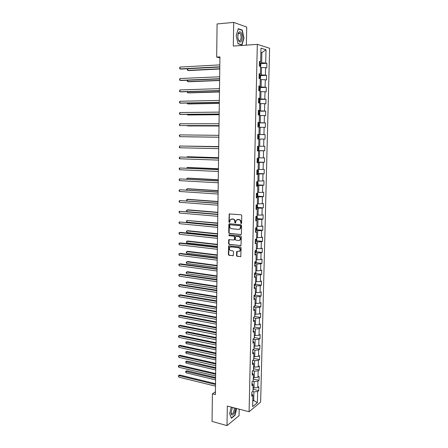 <?xml version="1.0" encoding="UTF-8"?>
<svg xmlns="http://www.w3.org/2000/svg" width="448" height="448" viewBox="0 0 448 448"><rect width="100%" height="100%" fill="white"/><g stroke="black" fill="none" stroke-linecap="round" stroke-linejoin="round"><path stroke-width="0.67" d="M241.136 223.63L241.595 223.171L241.746 215.527L241.114 214.749L229.23 213.959L228.906 222.018L229.645 222.438L230.429 219.548L232.798 219.106C234.024 219.352 234.69 220.17 234.786 221.57L234.769 222.55L235.525 222.97L236.298 220.086L238.711 219.621C239.949 219.873 240.621 220.696 240.716 222.102L241.136 223.63M236.488 255.55L237.104 256.334L240.794 256.536L241.119 247.738L240.498 246.96L228.687 245.851L228.374 254.57L228.984 255.343L233.268 255.629L233.498 251.636L232.882 250.858L230.989 250.639C229.387 249.99 228.995 248.886 229.813 247.341L231.05 246.882L238.521 247.727C240.128 248.366 240.531 249.463 239.736 251.02L236.723 251.546L236.488 255.55L236.835 255.438L237.451 256.217L240.716 256.609M246.372 45.136L246.73 27.087L233.705 22.4L233.313 46.066L257.314 44.358L249.088 411.746L227.326 406.062L227.002 425.6L212.055 421.428L212.408 393.859L215.387 394.61L219.929 56.896L216.67 57.098L219.912 57.887M233.705 22.4L217.09 23.946L216.67 57.098M240.733 234.651L241.388 234.002L241.55 225.557L240.923 224.778L229.505 223.726L228.866 224.375L228.732 232.725L229.342 233.498L241.102 234.562M241.332 236.678L240.996 245.532L229.163 244.451L228.553 243.678L228.788 239.663L233.828 239.982L234.472 239.344L234.511 236.97L233.895 236.197L229.118 235.698L228.822 234.83L240.71 235.9L241.332 236.678M257.314 44.358L269.612 48.255L260.641 402.091L249.088 411.746M253.243 389.295L258.77 390.622L258.871 386.674L257.746 387.548L257.902 381.192L259.028 380.335L259.123 376.365L258.003 377.205L258.16 370.815L259.28 369.992L259.381 365.999L258.255 366.806L258.412 360.382L259.543 359.598L259.638 355.583L258.513 356.35L258.67 349.888L259.801 349.143L259.902 345.106L258.77 345.839L258.927 339.343L260.058 338.632L260.159 334.572L259.028 335.272L259.19 328.737L260.322 328.059L260.422 323.977L259.291 324.643L259.448 318.069L260.585 317.43L260.686 313.331L259.549 313.953L259.711 307.35L260.854 306.746L260.954 302.624L259.818 303.206L259.98 296.565L261.117 296.005L261.218 291.855L260.081 292.404L260.243 285.723L261.386 285.197L261.486 281.025L260.344 281.534L260.512 274.82L261.654 274.333L261.761 270.138L260.613 270.609L260.781 263.855L261.923 263.413L262.03 259.196L260.882 259.627L261.05 252.834L262.198 252.426L262.304 248.186L261.156 248.578L261.324 241.746L262.472 241.382L262.578 237.115L261.425 237.468L261.593 230.597L262.746 230.272L262.853 225.982L261.699 226.29L261.867 219.386L263.026 219.1L263.133 214.788L261.974 215.057L262.147 208.113L263.301 207.866L263.413 203.532L262.254 203.756L262.422 196.773L263.581 196.571L263.693 192.209L262.534 192.394L262.702 185.371L263.866 185.209L263.973 180.824L262.814 180.964L262.982 173.902L264.146 173.785L264.258 169.372L263.094 169.473L263.267 162.366L264.432 162.294L264.544 157.858L263.374 157.914L263.553 150.769L264.718 150.741L264.83 146.278L263.659 146.289L263.838 139.098L265.009 139.115L265.121 134.63L263.95 134.596L264.124 127.366L265.3 127.428L265.412 122.914L264.236 122.836L264.415 115.562L265.591 115.668L265.703 111.132L264.527 111.009L264.706 103.695L265.882 103.846L265.994 99.282L264.818 99.109L264.998 91.756L266.179 91.952L266.291 87.36L265.11 87.142L265.294 79.744L266.476 79.99L266.588 75.37L265.406 75.107L265.586 67.665L266.773 67.962L266.89 63.314L265.703 63L266.028 49.728L260.977 48.171L260.663 61.667L259.431 61.342L259.319 66.102L260.557 66.41L260.378 73.982L259.146 73.702L259.039 78.439L260.271 78.697L260.092 86.218L258.866 85.988L258.754 90.698L259.986 90.905L259.812 98.381L258.586 98.202L258.474 102.883L259.7 103.04L259.526 110.477L258.306 110.348L258.199 114.996L259.42 115.108L259.246 122.5L258.026 122.416L257.919 127.042L259.14 127.103L258.972 134.45L257.751 134.417L257.645 139.014L258.866 139.031L258.692 146.334L257.477 146.345L257.37 150.914L258.586 150.886L257.376 150.797M258.77 390.622L257.65 391.513L257.376 402.696L252.633 406.633L252.896 395.287L251.731 396.211L251.826 392.179L252.991 391.272L253.137 384.821L251.972 385.711L252.067 381.651L253.232 380.778L253.383 374.293L252.218 375.144L252.308 371.067L253.478 370.233L253.63 363.709L252.459 364.526L252.554 360.422L253.725 359.626L253.882 353.069L252.706 353.847L252.801 349.72L253.977 348.958L254.128 342.367L252.952 343.106L253.047 338.957L254.223 338.234L254.38 331.604L253.204 332.304L253.299 328.138L254.475 327.449L254.632 320.779L253.45 321.446L253.546 317.251L254.727 316.602L254.884 309.898L253.702 310.526L253.798 306.309L254.985 305.698L255.142 298.956L253.954 299.538L254.05 295.299L255.237 294.728L255.394 287.952L254.206 288.495L254.307 284.228L255.494 283.702L255.651 276.881L254.464 277.385L254.565 273.101L255.752 272.608L255.914 265.754L254.722 266.218L254.822 261.901L256.01 261.453L256.172 254.559L254.979 254.985L255.08 250.645L256.273 250.236L256.435 243.303L255.237 243.684L255.338 239.322L256.536 238.958L256.698 231.98L255.5 232.322L255.601 227.931L256.799 227.612L256.962 220.595L255.763 220.892L255.864 216.479L257.068 216.199L257.23 209.143L256.026 209.395L256.127 204.96L257.331 204.719L257.499 197.624L256.295 197.837L256.396 193.374L257.6 193.178L257.768 186.043L256.558 186.206L256.665 181.714L257.874 181.569L258.042 174.39L256.827 174.513L256.934 169.994L258.143 169.893L258.311 162.674L257.102 162.747L257.202 158.206L258.418 158.15L258.586 150.886M252.666 381.203L254.156 381.55L254.005 387.923L253.075 387.699M254.005 387.923L257.746 387.548M254.156 381.55L257.902 381.192M253.137 384.821L252.028 383.438M252.711 370.782L254.397 371.157L254.251 377.563L253.316 377.345M254.251 377.563L258.003 377.205M254.397 371.157L258.16 370.815M253.383 374.293L252.269 372.966M252.739 360.298L254.643 360.707L254.492 367.147L253.557 366.94M254.492 367.147L258.255 366.806M254.643 360.707L258.412 360.382M253.63 363.709L252.51 362.438M252.801 349.77L254.895 350.202L254.738 356.675L253.798 356.474M254.738 356.675L258.513 356.35M254.895 350.202L258.67 349.888M253.882 353.069L252.75 351.848M253.042 339.226L255.142 339.634L254.99 346.142L254.044 345.951M254.99 346.142L258.77 345.839M255.142 339.634L258.927 339.343M254.128 342.367L252.997 341.208M253.288 328.619L255.394 329.011L255.237 335.552L254.29 335.373M255.237 335.552L259.028 335.272M255.394 329.011L259.19 328.737M254.38 331.604L253.243 330.501M253.529 317.957L255.64 318.326L255.489 324.906L254.537 324.738M255.489 324.906L259.291 324.643M255.64 318.326L259.448 318.069M254.632 320.779L253.49 319.738M253.775 307.238L255.898 307.586L255.741 314.205L254.789 314.042M255.741 314.205L259.549 313.953M255.898 307.586L259.711 307.35M254.884 309.898L253.742 308.913M254.027 296.453L256.15 296.789L255.993 303.442L255.041 303.285M255.993 303.442L259.818 303.206M256.15 296.789L259.98 296.565M255.142 298.956L253.988 298.032M254.274 285.617L256.407 285.925L256.25 292.617L255.293 292.471M256.25 292.617L260.081 292.404M256.407 285.925L260.243 285.723M255.394 287.952L254.24 287.084M254.526 274.714L256.665 275.005L256.502 281.73L255.545 281.596M256.502 281.73L260.344 281.534M256.665 275.005L260.512 274.82M255.651 276.881L254.492 276.08M254.778 263.754L256.922 264.023L256.76 270.788L255.797 270.659M256.76 270.788L260.613 270.609M256.922 264.023L260.781 263.855M255.914 265.754L254.75 265.009M255.03 252.728L257.18 252.98L257.023 259.784L256.054 259.666M257.023 259.784L260.882 259.627M257.18 252.98L261.05 252.834M256.172 254.559L255.002 253.876M255.287 241.646L257.443 241.875L257.281 248.713L256.312 248.606M257.281 248.713L261.156 248.578M257.443 241.875L261.324 241.746M256.435 243.303L255.259 242.687M255.539 230.496L257.706 230.703L257.544 237.586L256.57 237.485M257.544 237.586L261.425 237.468M257.706 230.703L261.593 230.597M256.698 231.98L255.522 231.426M255.797 219.285L257.97 219.475L257.807 226.391L256.833 226.302M257.807 226.391L261.699 226.29M257.97 219.475L261.867 219.386M256.962 220.595L255.78 220.108M256.06 208.012L258.233 208.18L258.07 215.135L257.09 215.057M258.07 215.135L261.974 215.057M258.233 208.18L262.147 208.113M257.23 209.143L256.043 208.718M256.318 196.678L258.502 196.823L258.339 203.818L257.354 203.745M258.339 203.818L262.254 203.756M258.502 196.823L262.422 196.773M257.499 197.624L256.306 197.266M256.581 185.276L258.77 185.399L258.608 192.433L257.622 192.371M258.608 192.433L262.534 192.394M258.77 185.399L262.702 185.371M257.768 186.043L256.57 185.752M256.844 173.807L259.039 173.908L258.877 180.986L257.886 180.936M258.877 180.986L262.814 180.964M259.039 173.908L262.982 173.902M258.042 174.39L256.838 174.166M257.113 162.277L259.314 162.355L259.146 169.473L258.154 169.428M259.146 169.473L263.094 169.473M259.314 162.355L263.267 162.366M258.311 162.674L257.107 162.518M257.376 150.679L259.588 150.73L259.42 157.892L258.423 157.858M259.42 157.892L263.374 157.914M259.588 150.73L263.553 150.769M258.866 139.031L259.862 139.042L259.694 146.244L258.698 146.222M259.694 146.244L263.659 146.289M259.862 139.042L263.838 139.098M259.134 127.282L260.137 127.288L259.969 134.529L257.746 134.506M259.969 134.529L263.95 134.596M260.137 127.288L264.124 127.366M258.972 134.45L257.751 134.462M259.414 115.472L260.417 115.466L260.243 122.746L258.02 122.752M260.243 122.746L264.236 122.836M260.417 115.466L264.415 115.562M259.246 122.5L258.02 122.578M259.689 103.589L260.697 103.572L260.523 110.897L258.289 110.925M260.523 110.897L264.527 111.009M260.697 103.572L264.706 103.695M259.526 110.477L258.3 110.628M259.969 91.638L260.977 91.61L260.803 98.98L258.563 99.03M260.803 98.98L264.818 99.109M260.977 91.61L264.998 91.756M259.812 98.381L258.574 98.61M260.249 79.621L261.262 79.582L261.089 86.99L258.838 87.063M261.089 86.99L265.11 87.142M261.262 79.582L265.294 79.744M260.092 86.218L258.854 86.514M260.529 67.53L261.548 67.474L261.369 74.934L259.118 75.029M261.369 74.934L265.406 75.107M261.548 67.474L265.586 67.665M260.378 73.982L259.129 74.351M260.876 52.707L261.895 52.64L261.654 62.804L259.392 62.927M261.654 62.804L265.703 63M260.882 52.343L261.895 52.64L266.028 49.728M260.663 61.667L259.414 62.121M227.002 425.6L239.053 415.688L239.182 409.158M215.421 391.742L212.408 393.859M252.778 400.232L253.708 400.462L253.91 391.894L252.599 391.574M252.756 401.24L253.708 400.462L257.376 402.696M253.91 391.894L257.65 391.513M252.896 395.287L251.787 393.854M260.333 63.666L266.89 63.314M260.26 79.173L260.641 76.563L259.997 75.65L266.588 75.37M259.291 87.59L266.291 87.36M258.552 99.439L265.994 99.282M258.283 111.21L265.703 111.132M258.014 122.92L265.412 122.914M257.746 134.557L265.121 134.63M257.382 150.562L264.718 150.741M257.113 162.042L264.432 162.294M256.855 173.46L264.146 173.785M256.676 184.811L263.866 185.209M257.107 196.146L263.581 196.571M256.978 207.39L263.301 207.866M256.76 218.568L263.026 219.1M256.547 229.678L262.746 230.272M256.329 240.733L262.472 241.382M256.11 251.726L262.198 252.426M255.892 262.657L261.923 263.413M255.674 273.526L261.654 274.333M255.455 284.34L261.386 285.197M255.231 295.092L261.117 296.005M255.013 305.788L260.854 306.746M254.789 316.422L260.585 317.43M254.57 327.006L260.322 328.059M254.346 337.529L260.058 338.632M254.128 347.995L259.801 349.143M253.904 358.4L259.543 359.598M253.686 368.754L259.28 369.992M253.462 379.053L259.028 380.335M236.169 35.605L238.028 43.786L241.931 44.962L243.992 38.13L242.211 30.038L238.291 28.683L236.169 35.605L238.218 28.952L242.015 30.257L243.74 38.102L241.746 44.722L237.983 43.59M231.269 407.092L229.639 413.504L231.381 418.281L235.01 415.335L236.718 408.514M241.534 30.094L242.211 30.038M234.713 415.257L235.01 415.335M241.427 223.541L241.063 222.018C240.962 220.618 240.296 219.789 239.058 219.542L238.711 219.621M237.373 219.548L239.058 219.542M231.493 219.027L233.15 219.027C234.377 219.268 235.038 220.091 235.133 221.486L235.497 222.998M229.695 213.802L229.382 214.385L229.258 221.934L229.622 222.46M229.51 223.726L229.079 232.635L229.695 233.402L241.074 234.556M240.638 226.262L240.201 225.719L230.177 224.784L229.729 225.238L229.712 226.268C229.813 227.651 230.468 228.474 231.689 228.732L238.532 229.393L240.022 228.827L240.638 226.262L240.979 226.173L240.201 225.719M230.289 224.756L240.542 225.63M239.322 229.292L240.369 228.738L240.962 227.214L240.615 227.298M240.979 226.173L240.962 227.214M229.225 239.49L228.906 243.578L229.516 244.345L240.912 245.616M234.203 239.882L234.819 239.243L234.858 236.874L234.242 236.102L229.118 235.698M228.822 234.83L229.169 234.735L229.471 235.603M238.627 240.498L239.893 240.01C240.722 238.437 240.324 237.328 238.694 236.69L236.046 236.415L235.396 237.059L235.357 239.434L235.978 240.212L238.627 240.498M239.372 240.386L240.234 239.91C241.063 238.336 240.666 237.233 239.042 236.594L238.694 236.69M236.018 236.415L239.042 236.594M237.143 251.362L236.835 255.438M239.249 251.384L240.078 250.908C240.873 249.351 240.47 248.254 238.862 247.621L238.521 247.727M230.642 246.893L238.862 247.621M229.113 245.678L228.726 254.458L229.337 255.231L233.195 255.696M260.54 67.144L260.921 64.529L260.277 63.588L259.381 63.476M187.779 68.74L187.768 70.392L188.72 70.571L219.761 68.992M259.325 65.878L259.89 65.934L259.986 65.027L259.347 64.949M187.656 68.746L187.292 69.944L187.768 70.392L219.766 68.757M219.794 66.808L180.012 68.908L180.018 67.066L219.817 64.893M219.789 67.054L180.998 69.098L179.536 68.454L180.018 67.066M238.773 40.914C241.203 45.114 243.718 36.764 241.214 32.894C240.1 31.31 239.098 31.427 238.213 33.247L237.754 37.514L238.773 40.914M237.972 38.836L238.986 40.589C240.794 42.146 241.942 36.366 240.313 33.914L239.775 33.281C239.086 32.833 238.51 33.13 238.039 34.188L237.748 35.286M241.254 44.755L241.746 44.722M232.406 407.389L231.062 412.625C231.118 417.682 235.329 413.885 235.306 408.884L235.284 408.139M231.062 412.35L231.532 413.633C232.91 413.958 233.811 412.462 234.248 409.147L234.097 407.831M232.506 407.417L232.114 407.915M236.516 408.458L234.836 415.156L231.319 418.006L229.656 413.437M259.997 75.65L259.106 75.55M187.712 80.237L187.706 81.609L188.653 81.766L219.61 80.522M259.05 77.941L259.61 77.986L259.711 77.084L259.073 77.017M187.376 80.254L187.23 81.15L187.706 81.609L219.61 80.326M259.98 91.129L260.361 88.519L259.722 87.64L258.826 87.556M187.65 91.672L187.639 92.77L188.586 92.898L219.453 91.991M258.77 89.936L259.336 89.97L259.437 89.079L258.793 89.012M187.169 91.689L187.639 92.77L219.458 91.829M219.632 78.702L179.967 80.36L179.978 78.529L219.66 76.804M219.632 78.91L180.953 80.517L179.491 79.89L179.978 78.529M219.475 90.535L179.922 91.75L179.934 89.93L219.498 88.642M219.47 90.698L180.908 91.879L179.452 91.269L179.934 89.93M259.678 103.04L260.03 102.693L260.081 100.414L259.459 99.579L258.552 99.495M187.583 103.046L187.578 103.869L188.518 103.97L219.302 103.393M259.459 99.579L259.381 103.001M258.502 101.858L259.062 101.886L259.168 101.002L258.518 100.946M187.107 103.051L187.578 103.869L219.302 103.27M259.185 115.086L259.75 114.498L259.806 112.235L259.168 111.412L258.283 111.362M187.516 114.352L187.516 114.912L188.451 114.979L219.15 114.727M258.227 113.714L258.787 113.736L258.899 112.851L258.25 112.801M187.04 114.358L187.516 114.912L219.15 114.649M257.942 126.952L258.81 126.958L259.476 126.241L259.532 123.99L258.894 123.194L258.009 123.161M258.81 126.958L257.925 126.93M187.454 125.597L188.39 125.933L218.999 126.006M258.535 124.611L257.975 124.594L258.63 124.639L258.513 125.513L257.953 125.496M187.186 125.597L187.454 125.894L218.999 125.961M219.318 102.295L179.883 103.074L179.889 101.265L219.341 100.414M219.313 102.418L180.863 103.174L179.407 102.581L179.889 101.265M219.156 113.988L179.838 114.341L179.844 112.538L219.184 112.118M219.156 114.072L180.813 114.414L179.838 114.341L179.368 113.826L179.844 112.538M219.005 125.619L179.794 125.541L179.799 123.749L219.027 123.76M218.999 125.664L179.794 125.541L179.323 125.014L179.799 123.749M179.76 134.898L179.284 135.43L179.754 136.685L218.848 137.183L179.754 136.685L179.76 134.898L218.87 135.33M218.719 146.81L179.715 145.992L218.719 146.838M179.71 147.762L179.239 147.213L179.715 145.992L179.71 147.762L218.691 148.674M218.562 158.211L179.676 157.024L218.562 158.278M179.665 158.782L179.2 158.217L179.676 157.024L179.665 158.782L218.54 160.11M218.411 169.551L179.631 167.994L218.411 169.658M179.626 169.742L179.161 168.465L179.631 167.994L179.626 169.742L218.383 171.478M218.26 180.83L179.592 178.903L218.26 180.975M179.581 180.645L179.122 179.357L179.592 178.903L179.581 180.645L218.232 182.778M218.109 192.041L179.547 189.756L218.109 192.226M179.542 191.486L179.077 190.887L179.547 189.756L179.542 191.486L218.081 194.023M217.958 203.196L179.508 200.547L217.958 203.414M179.502 202.272L179.038 201.656L179.508 200.547L179.502 202.272L217.93 205.201M217.834 212.542L186.973 209.983L186.962 211.663L217.812 214.273L179.463 211.282L217.806 214.542M179.458 213.002L178.998 211.686L179.463 211.282L179.458 213.002L217.784 216.317M217.661 225.31L179.424 221.962L217.655 225.602M179.418 223.67L178.959 222.348L179.424 221.962L179.418 223.67L217.633 227.371M217.515 236.281L180.331 232.366L179.385 232.585L217.51 236.606M179.379 234.282L178.92 232.949L179.385 232.585L179.379 234.282L217.487 238.364M217.37 247.184L180.292 242.911L179.346 243.152L217.364 247.548M179.334 244.838L178.881 243.499L179.346 243.152L179.334 244.838L217.342 249.301M217.224 258.037L180.247 253.394L179.301 253.663L217.218 258.434M179.295 255.338L178.842 253.988L179.301 253.663L179.295 255.338L217.19 260.17M217.078 268.822L180.202 263.822L179.262 264.113L217.073 269.254M179.256 265.787L178.802 264.426L179.262 264.113L179.256 265.787L217.045 270.984M216.933 279.552L180.163 274.198L179.222 274.512L216.927 280.022M179.217 276.175L178.763 274.809L179.222 274.512L179.217 276.175L216.905 281.742M216.787 290.226L180.118 284.519L179.183 284.855L216.782 290.724M179.178 286.507L178.724 285.796L178.73 285.135L179.183 284.855L179.178 286.507L216.759 292.438M216.647 300.838L180.079 294.784L179.144 295.148L216.636 301.37M179.138 296.789L178.685 296.066L178.69 295.411L179.144 295.148L179.138 296.789L216.614 303.072M258.535 138.65L257.656 138.639L258.535 138.65L259.207 137.917L259.258 135.677L258.625 134.91L257.74 134.893M188.322 136.83L218.848 137.222L188.322 136.83M257.684 137.217L258.244 137.228L258.367 136.354L257.706 136.315M258.35 146.558L257.471 146.558L258.35 146.558L258.989 147.297L258.933 149.526L258.283 150.259L258.367 146.58M258.283 150.259L257.387 150.282M218.719 146.591L187.337 146.126M257.992 147.974L257.438 147.974L257.992 147.974M257.421 148.87L257.975 148.87L258.098 148.008M218.719 146.614L187.163 146.126M258.014 161.823L258.098 158.161L258.714 158.85L258.664 161.067L257.998 161.84L257.118 161.857M218.568 157.69L188.205 156.727L187.275 156.755L187.275 157.203M257.723 159.561L257.174 159.566L257.723 159.561M257.706 160.446L257.152 160.429L257.706 160.446L257.835 159.589M218.568 157.752L187.275 156.755L186.855 157.186M258.042 169.898L258.446 170.341L258.395 172.542L257.729 173.337L256.855 173.37M218.422 168.734L188.143 167.457L187.214 167.513L187.208 168.213M256.889 171.97L257.438 171.959L257.578 171.108L256.906 171.086M218.422 168.834L187.214 167.513L186.743 168.196M257.874 181.446L258.132 183.954L257.466 184.766L256.592 184.817M218.277 179.715L188.076 178.13L187.152 178.214L187.146 179.166M256.626 183.422L257.174 183.406L257.314 182.56L256.642 182.549M218.271 179.85L187.152 178.214L186.682 179.144M257.611 192.819L257.863 195.3L257.202 196.134L256.329 196.196M218.126 190.635L188.014 188.748L187.09 188.86L187.085 190.064M256.362 194.813L256.911 194.79L257.057 193.945L256.385 193.939M218.126 190.809L187.09 188.86L186.62 189.291L186.67 190.036M257.348 204.131L257.6 206.584L256.939 207.435L256.071 207.514M217.98 201.499L187.953 199.315L187.034 199.45L187.023 200.894M256.099 206.136L256.648 206.108L256.799 205.268L256.122 205.268M217.98 201.706L187.034 199.45L186.564 199.858L186.822 200.883M257.085 215.376L257.337 217.806L256.682 218.674L255.814 218.764M217.834 212.302L187.891 209.821L186.502 210.375L186.962 211.663M255.842 217.398L256.39 217.358L256.542 216.524L255.864 216.535M256.827 226.559L257.079 228.962L256.418 229.852L255.556 229.958M217.694 223.048L186.911 220.461L186.9 222.135L217.666 225.047M255.584 228.598L256.133 228.553L256.312 227.741M217.689 223.322L186.911 220.461L186.441 221.502L186.9 222.135M256.564 237.675L256.816 240.055L256.161 240.962L255.298 241.086M217.549 233.733L187.768 230.675L186.85 230.882L186.844 232.546L217.521 235.76M255.332 239.73L255.875 239.68L256.144 239.075M217.543 234.046L186.85 230.882L186.385 231.241L186.844 232.546M256.306 248.735L256.558 251.087L255.903 252.017L255.046 252.146M217.403 244.367L187.706 241.018L186.794 241.248L186.782 242.906L217.375 246.411M255.074 250.802L255.886 250.37M217.403 244.709L186.794 241.248L186.323 242.256L186.782 242.906M256.054 259.728L256.306 262.063L255.651 263.004L254.789 263.15M217.263 254.94L187.645 251.306L186.732 251.563L186.726 253.21L217.235 257.012M255.136 261.783L255.534 261.638M217.258 255.315L186.732 251.563L186.267 252.549L186.726 253.21M255.797 270.665L256.049 272.972L255.399 273.935L254.537 274.092M217.123 265.457L187.583 261.542L186.676 261.822L186.665 263.463L217.095 267.557M217.118 265.866L186.676 261.822L186.211 262.791L186.665 263.463M255.651 281.613L255.797 283.825L255.147 284.805L254.29 284.978M216.983 275.918L187.522 271.729L186.614 272.031L186.609 273.666L216.955 278.04M216.978 276.366L186.614 272.031L186.155 272.328L186.609 273.666M255.534 292.505L255.545 294.616L254.895 295.613L254.038 295.798M216.843 286.328L187.46 281.859L186.558 282.19L186.547 283.808L216.81 288.467M216.832 286.804L186.558 282.19L186.099 282.464L186.547 283.808M255.338 303.335L255.293 305.351L254.643 306.359L253.792 306.561M216.703 296.677L187.398 291.939L186.502 292.292L186.491 293.905L216.675 298.844M216.698 297.186L186.502 292.292L186.043 292.555L186.038 293.199L186.491 293.905M254.654 316.646L253.546 317.262M254.733 316.523L255.091 314.093M216.563 306.975L187.342 301.969L186.441 302.344L186.435 303.946L216.535 309.165M216.558 307.513L186.441 302.344L185.987 302.585L185.982 303.229L186.435 303.946M254.195 327.611L253.882 327.79M254.481 327.146L254.839 324.789M216.423 317.218L187.281 311.948L186.385 312.34L186.379 313.942L216.395 319.43M216.418 317.789L186.385 312.34L185.931 312.57L185.926 313.208L186.379 313.942M254.234 337.708L254.593 335.429M216.289 327.41L187.225 321.871L186.329 322.291L186.318 323.882L216.261 329.644M216.283 328.009L186.329 322.291L185.875 322.504L186.318 323.882M253.994 348.219L254.341 346.013M216.154 337.546L187.163 331.75L186.273 332.186L186.262 333.771L216.121 339.802M216.143 338.178L186.273 332.186L185.819 332.388L187.163 331.75M186.262 333.771L185.819 332.388M216.502 311.394L180.034 304.998L179.105 305.385L216.496 311.959M179.099 307.02L178.651 305.626L179.105 305.385L179.099 307.02L216.474 313.65M216.362 321.894L179.995 315.157L179.066 315.566L216.356 322.493M179.06 317.19L178.612 315.795L179.066 315.566L179.06 317.19L216.334 324.178M216.222 332.338L179.956 325.265L179.026 325.696L216.216 332.97M179.021 327.314L178.573 325.909L179.026 325.696L179.021 327.314L216.194 334.645M216.082 342.72L179.911 335.317L178.987 335.77L216.076 343.386M178.982 337.383L178.534 336.61L178.539 335.966L178.987 335.77L178.982 337.383L216.054 345.05M178.539 335.966L179.911 335.317M253.747 358.669L254.094 356.535M216.014 347.626L187.107 341.578L186.217 342.037L186.206 343.61L215.986 349.905M216.009 348.292L185.763 342.222L187.107 341.578M186.206 343.61L185.763 342.222M215.942 353.052L179.872 345.318L178.948 345.794L215.936 353.752M178.942 347.396L178.5 345.979L178.948 345.794L178.942 347.396L215.914 355.404M178.5 345.979L179.872 345.318M253.506 369.068L253.854 367.007M215.88 357.661L187.046 351.35L186.161 351.831L186.15 353.399L215.852 359.957M215.874 358.35L185.713 351.999L187.046 351.35M186.15 353.399L185.713 351.999M215.807 363.328L179.833 355.27L178.909 355.768L215.796 364.056M178.903 357.364L178.461 355.936L178.909 355.768L178.903 357.364L215.774 365.708M178.461 355.936L179.833 355.27M253.266 379.406L253.607 377.418M215.746 367.64L186.99 361.077L186.105 361.581L186.094 363.138L215.718 369.958M215.74 368.362L185.657 361.732L186.99 361.077M186.094 363.138L185.657 361.732M215.667 373.548L179.794 365.17L178.87 365.691L215.656 374.31M178.864 367.276L178.422 366.475L178.427 365.842L178.87 365.691L178.864 367.276L215.634 375.95M178.427 365.842L179.794 365.17M253.025 389.687L253.366 387.772M215.617 377.563L186.934 370.754L186.049 371.28L186.038 372.831L215.583 379.91M215.606 378.319L185.601 371.42L186.934 370.754M186.038 372.831L185.601 371.42M215.533 383.718L179.749 375.015L178.836 375.564L215.522 384.507M178.83 377.138L178.388 375.698L178.836 375.564L178.83 377.138L215.499 386.137M178.388 375.698L179.749 375.015M241.063 222.018L240.716 222.102M238.101 219.458L237.754 219.537M235.116 222.466L234.769 222.55M235.133 221.486L234.786 221.57M233.15 219.027L232.798 219.106M232.204 218.943L231.851 219.022M229.258 221.934L228.906 222.018M229.382 214.385L229.029 214.458M241.041 223.003L240.699 223.087M229.695 233.402L229.342 233.498M229.079 232.635L228.732 232.725M229.219 224.291L228.866 224.375M230.53 224.7L230.177 224.784M240.862 245.61L240.52 245.717M229.516 244.345L229.163 244.451M228.906 243.578L228.553 243.678M228.962 240.027L228.609 240.128M234.819 239.243L234.472 239.344M234.858 236.874L234.511 236.97M234.242 236.102L233.895 236.197M236.393 236.32L236.046 236.415M236.897 251.882L236.555 251.994M231.398 246.775L231.05 246.882M233.145 255.69L232.798 255.808M229.337 255.231L228.984 255.343M228.726 254.458L228.374 254.57M228.861 246.204L228.508 246.31M240.649 256.603L240.307 256.721M237.451 256.217L237.104 256.334M260.232 66.332L260.294 63.61M259.347 65.033L259.913 64.999M259.946 78.63L260.014 75.673M259.067 77.084L259.633 77.062M259.661 90.849L259.734 87.662M258.793 89.068L259.358 89.051M258.518 100.985L259.078 100.974M259.101 115.08L259.185 111.429M258.244 112.834L258.804 112.829M258.826 126.941L258.91 123.217M258.552 138.634L258.642 134.932M257.706 136.321L258.261 136.326M257.421 148.859L257.975 148.87M257.746 173.32L257.83 169.921M256.889 171.937L257.438 171.959M257.482 184.75L257.555 181.608M256.626 183.378L257.174 183.406M257.219 196.112L257.286 193.228M256.362 194.751L256.911 194.79M256.956 207.413L257.018 204.781M256.105 206.063L256.648 206.108M256.698 218.652L256.749 216.272M255.847 217.314L256.39 217.358M256.435 229.83L256.486 227.696M255.59 228.502L256.133 228.553M256.178 240.94L256.222 239.053M255.332 239.624L255.875 239.68M255.92 251.994L255.959 250.342M255.08 250.684L255.618 250.746M255.668 262.982L255.702 261.57M255.416 273.913L255.438 272.737M255.158 284.777L255.181 283.842M254.912 295.585L254.929 294.879M254.66 306.337L254.671 305.855M229.583 213.886L229.23 213.959M229.41 223.804L229.057 223.888M240.369 228.738L240.022 228.827M229.141 239.562L228.788 239.663M234.64 239.708L234.293 239.809M240.234 239.91L239.893 240.01M237.065 251.434L236.723 251.546M240.078 250.908L239.736 251.02M229.034 245.745L228.687 245.851M259.347 65.061L259.986 65.027M238.532 33.382L239.775 33.281M238.039 34.188L238.213 33.247M259.067 77.112L259.711 77.084M258.793 89.096L259.437 89.079M258.518 101.013L259.168 101.002M258.244 112.862L258.899 112.851M257.975 124.639L258.63 124.639M257.706 136.349L258.367 136.354M257.096 171.086L257.578 171.108M256.95 182.538L257.314 182.56M256.754 193.928L257.057 193.945"/></g></svg>
